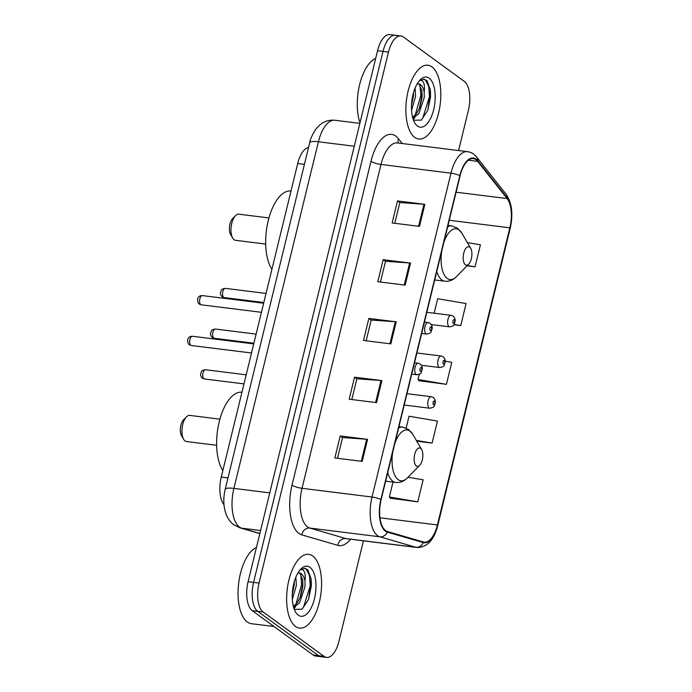 <?xml version="1.0" encoding="UTF-8"?>
<svg xmlns="http://www.w3.org/2000/svg" width="692" height="692" viewBox="0 0 692 692"><rect width="100%" height="100%" fill="white"/><g stroke="black" fill="none" stroke-linecap="round" stroke-linejoin="round"><path stroke-width="1.04" d="M223.974 504.658A23.234 10.622 -82.9 0 1 221.267 477.073L297.707 163.511A23.234 10.622 -82.9 0 1 308.546 147.431M397.9 36.304A23.234 10.622 97.1 0 0 395.4 35.283L389.933 34.6A23.234 10.622 97.1 0 0 377.547 50.732L248.108 581.695A23.234 10.622 97.1 0 0 252.251 610.664L313.139 655.013A23.234 10.622 97.1 0 0 315.63 656.033L321.105 656.717A23.234 10.622 97.1 0 1 318.605 655.696A23.234 10.622 97.1 0 0 321.105 656.717L326.572 657.4A23.234 10.622 97.1 0 0 338.959 641.268L363.438 540.833M458.588 150.545L468.397 110.305A23.234 10.622 97.1 0 0 464.254 81.336L403.367 36.987A23.234 10.622 97.1 0 0 400.867 35.967A23.234 10.622 97.1 0 0 388.48 52.09L259.05 583.062A23.234 10.622 97.1 0 0 263.194 612.022L257.718 611.339L318.605 655.696L257.718 611.339A23.234 10.622 97.1 0 1 253.575 582.379A23.234 10.622 97.1 0 0 257.718 611.339L252.251 610.664M388.48 52.09L383.013 51.407L253.575 582.379L383.013 51.407A23.234 10.622 97.1 0 1 395.4 35.283A23.234 10.622 97.1 0 0 383.013 51.407L377.547 50.732M295.51 626.485A37.178 16.997 97.1 0 0 299.506 628.128A37.178 16.997 97.1 0 0 320.275 597.879A37.178 16.997 97.1 0 0 312.697 555.987A37.178 16.997 97.1 0 0 308.701 554.344A37.178 16.997 97.1 0 0 287.941 584.593A37.178 16.997 97.1 0 0 295.51 626.485A37.178 16.997 97.1 0 0 299.506 628.128A37.178 16.997 97.1 0 0 320.275 597.879A37.178 16.997 97.1 0 0 312.697 555.987A37.178 16.997 97.1 0 0 308.701 554.344A37.178 16.997 97.1 0 0 287.941 584.593A37.178 16.997 97.1 0 0 295.51 626.485M414.742 137.379A37.178 16.997 97.1 0 0 418.738 139.023A37.178 16.997 97.1 0 0 439.507 108.774A37.178 16.997 97.1 0 0 431.929 66.873A37.178 16.997 97.1 0 0 427.933 65.23A37.178 16.997 97.1 0 0 407.173 95.479A37.178 16.997 97.1 0 0 414.742 137.379A37.178 16.997 97.1 0 0 418.738 139.023A37.178 16.997 97.1 0 0 439.507 108.774A37.178 16.997 97.1 0 0 431.929 66.873A37.178 16.997 97.1 0 0 427.933 65.23A37.178 16.997 97.1 0 0 407.173 95.479A37.178 16.997 97.1 0 0 414.742 137.379M385.556 530.591A24.782 11.332 -82.9 0 1 381.136 499.702L460.085 175.829A24.782 11.332 -82.9 0 1 473.302 158.624A24.782 11.332 -82.9 0 1 477.636 161.357L507.106 198.561A24.782 11.332 -82.9 0 1 509.848 227.815L437.413 524.951A24.782 11.332 -82.9 0 1 424.205 542.156A24.782 11.332 -82.9 0 1 423.392 541.992L387.408 531.517A24.782 11.332 -82.9 0 1 385.556 530.591M385.409 531.179A25.405 11.617 97.1 0 0 387.312 532.131L423.288 542.597A25.405 11.617 97.1 0 0 437.673 525.142L510.108 227.997A25.405 11.617 97.1 0 0 507.297 198.016L477.826 160.812A25.405 11.617 97.1 0 0 459.834 175.647L380.885 499.512A25.405 11.617 97.1 0 0 385.409 531.179M394.786 223.291L399.846 202.54L423.954 204.244A6.193 1.349 13.7 0 1 424.862 204.339L397.519 200.931L392.148 222.962L419.49 226.37L424.862 204.339M399.829 202.609L397.519 200.931M380.462 282.042L385.522 261.291L409.629 262.995A6.193 1.349 13.7 0 1 410.538 263.09L383.195 259.682L377.823 281.713L405.166 285.121L410.538 263.09M385.505 261.36L383.195 259.682M337.497 458.294L342.557 437.543L366.665 439.256A6.193 1.349 13.7 0 1 367.573 439.342L340.23 435.934L334.859 457.966L362.201 461.374L367.573 439.342M342.54 437.621L340.23 435.934M351.821 399.543L356.873 378.792L380.989 380.505A6.193 1.349 13.7 0 1 381.897 380.591L354.555 377.183L349.183 399.215L376.526 402.623L381.897 380.591M356.856 378.87L354.555 377.183M366.137 340.793L371.197 320.041L395.305 321.754A6.193 1.349 13.7 0 1 396.222 321.841L368.871 318.432L363.499 340.464L390.85 343.872L396.222 321.841M371.18 320.111L368.871 318.432M263.194 612.022L324.072 656.371A23.234 10.622 97.1 0 0 326.572 657.4M467.048 265.84L475.049 266.835L480.421 244.804L467.359 242.581M416.783 441.185L432.085 443.096L437.456 421.065L409.05 416.229L406.161 428.08M390.47 498.231L417.76 501.847L423.132 479.816L408.02 477.238M453.961 324.747L460.725 325.586L466.097 303.554L437.69 298.719L434.161 313.216M419.11 380.721L446.409 384.345L451.772 362.314L445.198 361.189M419.274 374.294L418.003 379.51L419.335 380.972M446.409 384.345L418.003 379.51M432.085 443.096L416.333 440.415M392.995 482.099L389.354 497.012L390.686 498.474M417.76 501.847L389.354 497.012M460.725 325.586L454.134 324.47M475.049 266.835L467.359 265.529M256.438 547.536A38.726 17.707 97.1 0 0 238.662 583.244A38.726 17.707 97.1 0 0 247.303 621.996A38.726 17.707 97.1 0 0 251.464 623.708L274.015 626.511M295.847 577.214L296.349 585.467L292.327 599.532M294.256 581.842L294.178 585.198L292.266 594.454M299.723 570.243C301.513 568.833 303.01 569.282 304.221 571.592C305.25 573.659 305.492 576.799 304.973 581.021A17.508 8.001 97.1 0 0 301.314 573.78A17.508 8.001 97.1 0 0 299.437 573.011A17.508 8.001 97.1 0 0 297.828 573.158M304.973 581.021L305.025 586.548L299.532 602.966L293.616 607.342M298.953 572.985L300.12 573.633L302.759 580.303L302.854 586.28L300.553 596.634L297.361 602.697L293.356 606.408M294.697 609.375L302.119 609.168L308.632 599.281L311.192 579.256L307.776 569.75L304.791 568.314L300.207 569.845M298.269 615.179A25.258 11.548 97.1 0 0 314.445 598.77A25.258 11.548 97.1 0 0 309.938 567.293A25.258 11.548 97.1 0 0 300.899 569.006A25.258 11.548 97.1 0 0 295.536 612.005A25.258 11.548 97.1 0 0 298.269 615.179M304.419 568.279L306.236 569.196L309.48 575.407L310.241 585.735L303.52 607.204L301.747 609.427M300.804 574.377L301.565 584.654L295.908 604.453M311.166 579.083L311.331 585.873L308.52 599.575M302.603 579.221L302.646 584.792L300.129 597.672M295.692 606.59L294.022 608.623M294.005 582.759L292.292 593.857M219.9 419.162L189.738 415.399A13.165 6.02 97.1 0 0 186.442 416.878L183.51 419.862A9.299 4.247 97.1 0 0 181.546 435.683L183.648 439.299A13.165 6.02 97.1 0 0 185.067 440.951A13.165 6.02 97.1 0 0 186.485 441.539L216.648 445.293M186.442 416.878A13.165 6.02 97.1 0 0 183.648 439.299M420.641 448.364A9.299 4.247 97.1 0 0 414.69 454.402A9.299 4.247 97.1 0 0 416.35 465.984A9.299 4.247 97.1 0 0 419.672 465.353A9.299 4.247 97.1 0 0 421.644 449.532A9.299 4.247 97.1 0 0 420.641 448.364M241.949 392.243L241.915 392.243A42.601 19.471 97.1 0 0 219.2 421.843A42.601 19.471 97.1 0 0 222.85 470.595M268.954 217.937L238.792 214.174A13.165 6.02 97.1 0 0 235.496 215.653L232.564 218.637A9.299 4.247 97.1 0 0 230.592 234.458L232.702 238.074A13.165 6.02 97.1 0 0 234.121 239.726A13.165 6.02 97.1 0 0 235.54 240.314L265.702 244.068M235.496 215.653A13.165 6.02 97.1 0 0 232.702 238.074M469.695 247.139A9.299 4.247 97.1 0 0 463.744 253.177A9.299 4.247 97.1 0 0 465.396 264.759A9.299 4.247 97.1 0 0 468.726 264.128A9.299 4.247 97.1 0 0 470.698 248.307A9.299 4.247 97.1 0 0 469.695 247.139M290.969 191.018L291.003 191.018A42.601 19.471 97.1 0 0 268.254 220.618A42.601 19.471 97.1 0 0 271.904 269.37M375.67 58.431A38.726 17.707 97.1 0 0 359.624 84.614A38.726 17.707 97.1 0 0 359.987 122.743M415.079 88.109L415.581 96.352L411.558 110.426M413.487 92.737L413.409 96.084L411.498 105.34M418.954 81.137C420.745 79.727 422.241 80.177 423.452 82.486C424.481 84.545 424.732 87.685 424.205 91.906A17.508 8.001 97.1 0 0 420.546 84.675A17.508 8.001 97.1 0 0 418.669 83.896A17.508 8.001 97.1 0 0 417.06 84.043M424.205 91.906L424.257 97.434L418.764 113.86L412.847 118.228M418.184 83.87L419.352 84.528L421.99 91.188L422.085 97.165L419.784 107.528L416.593 113.592L412.596 117.294M413.928 120.27L421.35 120.062L427.864 110.175L430.424 90.142L427.007 80.635L424.023 79.199L419.438 80.73M417.501 126.074A25.258 11.548 97.1 0 0 433.676 109.656A25.258 11.548 97.1 0 0 429.178 78.179A25.258 11.548 97.1 0 0 420.13 79.891A25.258 11.548 97.1 0 0 414.767 122.891A25.258 11.548 97.1 0 0 417.501 126.074M423.651 79.165L425.468 80.082L428.711 86.301L429.472 96.629L422.751 118.098L420.978 120.322M420.035 85.272L420.797 95.548L415.139 115.339M430.398 89.969L430.562 96.759L427.751 110.46M421.835 90.107L421.878 95.678L419.361 108.566M414.923 117.476L413.254 119.517M413.236 93.654L411.532 104.751M227.979 477.913L221.267 477.073M304.419 164.35L297.707 163.511M354.261 146.237L318.398 141.774A15.492 3.382 -166.3 0 0 309.696 142.725C309.895 140.009 311.945 135.468 315.837 129.11L319.678 125.027C324.124 121.282 329.202 119.699 334.919 120.27A30.984 14.16 97.1 0 0 318.398 141.774L233.896 488.405A30.984 14.16 97.1 0 0 239.423 527.027A30.984 14.16 97.1 0 0 241.733 528.186L260.581 530.53M269.759 492.877L233.896 488.405A15.492 3.382 -166.3 0 0 225.194 489.356L309.696 142.725M313.139 655.013L324.072 656.371M248.108 581.695L259.05 583.062M259.829 533.61L239.83 527.788A15.492 13.745 -73.8 0 0 241.733 528.186L259.872 533.463M350.576 539.232A38.726 17.707 -82.9 0 1 337.8 545.339L301.824 534.864A38.726 17.707 -82.9 0 1 292.024 485.144L370.981 161.279A7.742 1.687 -166.3 0 0 380.989 164.436L302.032 488.31A30.984 14.16 97.1 0 0 307.559 526.923A30.984 14.16 97.1 0 0 309.869 528.082L345.853 538.558A30.984 14.16 97.1 0 0 346.874 538.765L416.878 547.493A30.984 14.16 -82.9 0 1 415.857 547.277A7.742 6.868 -73.8 0 0 423.288 542.597M370.981 161.279A38.726 17.707 -82.9 0 1 395.781 136.108A38.726 17.707 -82.9 0 1 398.402 138.668L402.251 143.529M397.502 142.933A30.984 14.16 97.1 0 0 380.989 164.436L450.985 173.164A30.984 14.16 -82.9 0 1 467.507 151.66L397.502 142.933M337.8 545.339A7.742 6.868 106.2 0 1 345.853 538.558L415.857 547.277L379.873 536.802A30.984 14.16 -82.9 0 1 377.564 535.651A30.984 14.16 -82.9 0 1 372.036 497.029A7.742 1.687 13.7 0 1 380.885 499.512M387.312 532.131A7.742 6.868 -73.8 0 1 379.873 536.802L309.869 528.082A7.742 6.868 106.2 0 0 301.824 534.864M416.878 547.493C427.05 547.51 434.005 540.184 437.742 525.513A7.742 1.687 -166.3 0 0 437.673 525.142M510.108 227.997A7.742 1.687 13.7 0 1 510.177 228.369C513.308 214.364 511.968 203.007 506.155 194.296L476.684 157.101C474.184 153.97 471.122 152.154 467.507 151.66M507.297 198.016A7.742 6.28 -38.4 0 0 506.155 194.296M477.826 160.812A7.742 6.28 -38.4 0 0 476.684 157.101M459.834 175.647A7.742 1.687 -166.3 0 0 450.985 173.164L372.036 497.029L302.032 488.31A7.742 1.687 -166.3 0 1 292.024 485.144M398.428 143.054A7.742 6.28 141.6 0 1 398.402 138.668M509.848 227.815L449.255 220.264M507.106 198.561L456.097 192.203M477.636 161.357L468.423 160.207M437.413 524.951L379.969 517.798M395.305 321.754L389.942 343.76M380.989 380.505L375.618 402.51M366.665 439.256L361.302 461.261M409.629 262.995L404.266 285.009M423.954 204.244L418.591 226.258M398.947 426.635L402.701 427.111L408.47 429.421L412.778 434.317A25.613 11.712 97.1 0 0 410.01 431.09A25.613 11.712 97.1 0 0 394.838 443.511M392.71 452.222A25.613 11.712 97.1 0 0 398.168 479.668A25.613 11.712 97.1 0 0 407.346 477.93C403.912 481.381 400.071 482.886 395.807 482.445A27.888 12.75 97.1 0 1 392.814 481.217A27.888 12.75 97.1 0 1 387.719 472.705M402.701 427.111A27.888 12.75 97.1 0 0 398.618 427.976M448.001 225.41L451.755 225.886L457.524 228.196L461.832 233.092A25.613 11.712 97.1 0 0 459.064 229.865A25.613 11.712 97.1 0 0 443.892 242.287M441.764 250.997A25.613 11.712 97.1 0 0 447.222 278.443A25.613 11.712 97.1 0 0 456.4 276.705C452.966 280.156 449.117 281.661 444.861 281.22A27.888 12.75 97.1 0 1 441.868 279.992A27.888 12.75 97.1 0 1 436.773 271.48M451.755 225.886A27.888 12.75 97.1 0 0 447.672 226.751M190.776 345.291A4.645 2.128 97.1 0 0 191.277 345.498L189.392 344.746C187.558 344.201 185.646 336.269 192.428 336.269A4.645 2.128 97.1 0 0 189.833 340.057A4.645 2.128 97.1 0 0 190.776 345.291M411.749 374.138L416.731 374.761A5.813 2.656 -82.9 0 1 416.108 374.502A5.813 2.656 -82.9 0 1 414.923 367.954A5.813 2.656 -82.9 0 1 418.167 363.231L414.517 362.772M420.416 371.258A1.938 0.882 97.1 0 0 421.662 369.995A1.938 0.882 97.1 0 0 421.316 367.582A1.938 0.882 97.1 0 0 420.07 368.845A1.938 0.882 97.1 0 0 420.416 371.258M200.697 304.61A4.645 2.128 97.1 0 0 201.199 304.809L199.313 304.065C197.48 303.511 195.559 295.579 202.341 295.588A4.645 2.128 97.1 0 0 199.746 299.368A4.645 2.128 97.1 0 0 200.697 304.61M421.662 333.449L426.653 334.072A5.813 2.656 -82.9 0 1 426.021 333.812A5.813 2.656 -82.9 0 1 424.845 327.273A5.813 2.656 -82.9 0 1 428.088 322.541L424.438 322.091M430.337 330.568A1.938 0.882 97.1 0 0 431.574 329.314A1.938 0.882 97.1 0 0 431.228 326.901A1.938 0.882 97.1 0 0 429.992 328.155A1.938 0.882 97.1 0 0 430.337 330.568M204.33 378.957L202.445 378.213C200.914 376.733 200.334 375.263 200.715 373.81C201.77 371.63 200.446 370.566 205.481 369.736A4.645 2.128 97.1 0 0 202.886 373.516A4.645 2.128 97.1 0 0 203.829 378.758A4.645 2.128 97.1 0 0 204.33 378.957L243.982 383.896M429.161 407.96A5.813 2.656 -82.9 0 1 427.976 401.421A5.813 2.656 -82.9 0 1 431.22 396.689L433.227 397.493C434.957 399.033 435.623 400.893 435.225 403.064C433.728 406.412 435.476 407.06 429.784 408.219A5.813 2.656 -82.9 0 1 429.161 407.96M434.368 401.049A1.938 0.882 97.1 0 0 433.123 402.303A1.938 0.882 97.1 0 0 433.469 404.716A1.938 0.882 97.1 0 0 434.714 403.462A1.938 0.882 97.1 0 0 434.368 401.049M214.252 338.276L212.366 337.523C210.826 336.044 210.256 334.582 210.627 333.129C211.683 330.949 210.359 329.876 215.394 329.046A4.645 2.128 97.1 0 0 212.799 332.835A4.645 2.128 97.1 0 0 213.75 338.068A4.645 2.128 97.1 0 0 214.252 338.276L253.903 343.215M439.074 367.279A5.813 2.656 -82.9 0 1 437.898 360.731A5.813 2.656 -82.9 0 1 441.141 356.008L443.148 356.804C444.878 358.352 445.544 360.203 445.138 362.374C443.65 365.722 445.388 366.371 439.705 367.538A5.813 2.656 -82.9 0 1 439.074 367.279M444.281 360.359A1.938 0.882 97.1 0 0 443.044 361.622A1.938 0.882 97.1 0 0 443.39 364.035A1.938 0.882 97.1 0 0 444.627 362.772A1.938 0.882 97.1 0 0 444.281 360.359M224.165 297.586L222.279 296.842C220.748 295.363 220.168 293.892 220.549 292.439C221.604 290.259 220.281 289.195 225.315 288.365A4.645 2.128 97.1 0 0 222.72 292.145A4.645 2.128 97.1 0 0 223.663 297.378A4.645 2.128 97.1 0 0 224.165 297.586L263.816 302.525M448.996 326.589A5.813 2.656 -82.9 0 1 447.811 320.05A5.813 2.656 -82.9 0 1 451.054 315.318L453.061 316.114C454.791 317.663 455.457 319.522 455.059 321.693C453.563 325.032 455.31 325.69 449.618 326.849A5.813 2.656 -82.9 0 1 448.996 326.589M454.203 319.678A1.938 0.882 97.1 0 0 452.966 320.932A1.938 0.882 97.1 0 0 453.312 323.346A1.938 0.882 97.1 0 0 454.549 322.091A1.938 0.882 97.1 0 0 454.203 319.678M239.83 527.788L233.879 524.856C232.91 524.216 229.363 521.638 226.431 515.133C223.404 507.227 222.988 498.638 225.194 489.356M334.919 120.27L359.84 123.375M437.742 525.513L510.177 228.369M400.867 35.967L395.4 35.283M385.652 481.182L395.807 482.445M421.644 449.532L412.778 434.317M419.672 465.353L407.346 477.93M434.706 279.957L444.861 281.22M470.698 248.307L461.832 233.092M468.726 264.128L456.4 276.705M191.277 345.498L251.516 352.998M416.731 374.761C422.423 373.593 420.675 372.945 422.172 369.597C422.57 367.426 421.904 365.575 420.174 364.027L418.167 363.231M192.428 336.269L253.73 343.915M201.199 304.809L261.429 312.317M426.653 334.072C432.336 332.913 430.597 332.255 432.085 328.916C432.491 326.745 431.825 324.885 430.095 323.337L428.088 322.541M202.341 295.588L263.652 303.226M205.481 369.736L246.196 374.813M406.983 393.67L431.22 396.689M404.214 405.036L429.784 408.219M215.394 329.046L256.118 334.124M416.904 352.989L441.141 356.008M421.324 365.246L439.705 367.538M225.315 288.365L266.031 293.434M426.817 312.3L451.054 315.318M431.246 324.557L449.618 326.849"/></g></svg>
